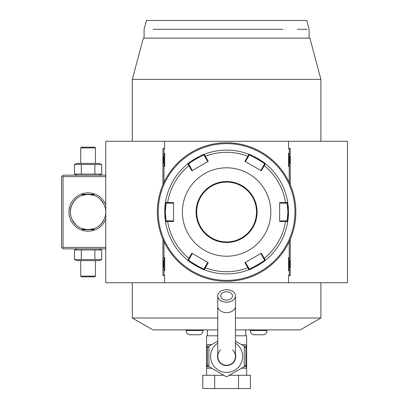 <?xml version="1.0" encoding="UTF-8"?>
<svg xmlns="http://www.w3.org/2000/svg" width="409" height="409" viewBox="0 0 409 409"><rect width="100%" height="100%" fill="white"/><g stroke="black" fill="none" stroke-linecap="round" stroke-linejoin="round"><path stroke-width="0.61" d="M132.296 141.284L132.296 79.392L143.349 38.134L309.858 38.134L320.912 79.392L320.912 141.284L347.435 141.284L288.56 141.284L288.56 148.891L289.229 148.891L289.229 165.538A11.938 11.938 0 0 1 288.56 166.647C290.293 162.158 290.293 157.675 288.56 153.186A11.938 11.938 0 0 1 289.229 154.295M217.762 329.899L152.925 329.899L132.296 317.992L132.296 282.747M290.272 239.275L290.272 275.625L288.56 275.139L288.56 282.747L347.435 282.747L320.912 282.747L320.912 317.992L300.283 329.899L235.446 329.899M132.296 317.992L217.762 317.992M235.446 317.992L320.912 317.992L313.872 322.057M132.296 79.392L320.912 79.392L320.912 141.284M306.07 326.561L300.283 329.899M143.733 324.593L139.336 322.057M245.758 335.794L245.758 329.899M207.445 335.794L207.445 329.899M243.974 346.034L246.642 346.111L246.642 335.794L235.446 335.794M217.762 335.794L206.565 335.794L206.565 346.111L207.91 346.111L206.565 346.111L206.565 366.576L207.363 365.268L208.922 365.426M220.727 373.453L226.601 376.842L244.285 366.633L226.601 376.842L208.922 366.633L219.848 372.942M244.285 346.219L235.446 341.111L244.285 346.219L244.285 366.633M217.762 341.111L208.922 346.219L217.762 341.111M208.922 366.633L208.922 346.219M235.446 354.122A9.136 9.136 0 0 1 226.601 365.564A9.136 9.136 0 0 1 217.762 354.122M220.712 349.838A8.84 8.84 0 0 0 226.601 365.268A8.84 8.84 0 0 0 232.496 349.838M235.446 306.361A8.84 6.253 0 0 1 226.601 312.614A8.84 6.253 0 0 1 217.762 306.361L217.762 356.428A8.84 8.84 0 0 0 226.601 365.268A8.84 8.84 0 0 0 235.446 356.428L235.446 295.942A8.84 6.253 0 0 0 226.601 289.69A8.84 6.253 0 0 0 217.762 295.942A8.84 6.253 0 0 0 226.601 302.195A8.84 6.253 0 0 0 235.446 295.942M226.601 291.77A5.895 4.167 180 0 1 232.496 295.942A5.895 4.167 180 0 1 226.601 300.109A5.895 4.167 180 0 1 220.712 295.942A5.895 4.167 180 0 1 226.601 291.77M206.565 375.288L206.565 366.576M246.642 375.288L246.642 366.74L243.974 366.817M238.513 375.288L250.426 375.288L250.426 388.55L238.513 388.55L238.513 375.288L229.301 375.288M214.694 375.288L214.694 388.55L202.782 388.55L202.782 375.288L223.907 375.288M214.694 388.55L238.513 388.55M246.642 366.576L245.298 366.74A1.472 0.736 90 0 0 245.978 365.851L246.642 366.576L246.642 346.275L245.845 347.584L245.978 365.851M245.978 347.001A1.472 0.736 90 0 0 245.298 346.111L246.642 346.275M245.845 365.268L244.285 365.426M244.285 347.43L245.845 347.584M209.234 366.817L206.647 366.74M206.622 366.74L207.91 366.74A1.472 0.736 -90 0 1 207.23 365.851M208.922 347.43L207.363 347.584L207.363 365.268M207.363 347.584L206.565 346.275M207.23 347.001A1.472 0.736 -90 0 1 207.91 346.111L209.234 346.034M250.221 329.899L250.221 330.492A4.422 4.422 0 0 0 253.508 334.766L263.733 334.766A4.422 4.422 0 0 0 267.021 330.492L267.021 329.899M186.187 329.899L186.187 330.492A4.422 4.422 0 0 0 189.474 334.766L199.699 334.766A4.422 4.422 0 0 0 202.987 330.492L202.987 329.899M288.56 282.747L105.773 282.747L105.773 141.284L164.648 141.284L164.648 148.891L162.935 148.406L162.935 184.756M162.935 239.275L162.935 275.625L164.648 275.139L164.648 282.747M289.229 148.891L290.272 148.406L290.272 184.756M290.272 148.406L288.56 148.891M288.56 141.284L164.648 141.284M289.229 241.586L289.229 275.139L288.56 275.139M164.648 275.139L163.978 275.139L163.978 258.493A11.938 11.938 0 0 1 164.648 257.384L164.648 270.84A11.938 11.938 0 0 1 163.978 269.736M163.978 258.493L163.978 241.586M163.978 182.445L163.978 154.295A11.938 11.938 0 0 1 164.648 153.186L164.648 166.642A11.938 11.938 0 0 1 163.978 165.538M163.978 154.295L163.978 148.891L164.648 148.891M288.56 153.186L288.56 166.647M289.229 165.538L289.229 182.445M288.56 257.384L288.56 270.84C290.293 266.356 290.293 261.872 288.56 257.384A11.938 11.938 0 0 1 289.229 258.493M289.229 269.736A11.938 11.938 0 0 1 288.56 270.84M289.229 275.139L290.272 275.625M163.978 275.139L162.935 275.625M163.978 148.891L162.935 148.406M164.648 153.186C162.915 157.675 162.915 162.158 164.648 166.642M164.648 257.384C162.915 261.872 162.915 266.356 164.648 270.84M227.588 142.767L227.307 142.761M228.58 142.787L228.212 142.777M230.471 142.864L230.175 142.848M226.601 142.756L226.601 142.756A69.259 69.259 0 0 0 157.347 212.015A69.259 69.259 0 0 0 226.601 281.274L226.601 281.274A69.259 69.259 0 0 0 295.86 212.015A69.259 69.259 0 0 0 226.601 142.756M230.016 281.188L230.471 281.167L230.016 281.188M231.729 281.085L232.107 281.055L231.729 281.085M295.763 215.737L295.779 215.425M295.646 217.511L295.671 217.133M295.835 213.989L295.845 213.493M295.86 211.361L295.855 211.024M295.845 210.528L295.835 210.032M295.666 206.806L295.641 206.509M295.646 206.519L295.671 206.898M226.111 142.756L225.62 142.767L226.111 142.756M223.191 142.843L222.736 142.864L223.191 142.843M221.479 142.946L221.1 142.976L221.479 142.946M224.628 281.244L224.996 281.254M222.736 281.167L223.033 281.182M225.62 281.264L226.111 281.269M157.562 206.519L157.537 206.898M157.455 208.155L157.429 208.605M157.373 210.042L157.363 210.538M157.347 212.67L157.353 213.007M157.363 213.503L157.373 213.999M157.429 215.436L157.455 215.886L157.429 215.436M226.601 143.641A68.375 68.375 0 0 0 158.232 212.015A68.375 68.375 0 0 0 226.601 280.39A68.375 68.375 0 0 0 294.976 212.015A68.375 68.375 0 0 0 226.601 143.641M164.827 215.758A61.892 61.892 0 0 0 165.057 218.524M249.234 268.892L248.35 267.358L247.89 267.798L244.94 262.685L261.32 253.227L264.27 258.34L263.662 258.519L264.546 260.052C265.451 260.441 249.112 269.874 249.234 268.892L248.933 269.736L247.89 267.798A59.704 59.704 0 0 1 205.318 267.798L204.858 267.358L203.973 268.892C204.106 269.879 187.762 260.446 188.661 260.052L187.782 260.216L191.887 253.227L208.268 262.685L204.275 269.736C204.48 270.773 186.811 260.579 187.782 260.216A61.892 61.892 0 0 0 187.792 260.226A61.892 61.892 0 0 1 165.451 221.535A61.892 61.892 0 0 0 165.451 221.535L164.715 212.015L165.451 202.496A61.892 61.892 0 0 1 187.424 164.101A61.892 61.892 0 0 1 187.782 163.815C186.79 163.467 204.449 153.268 204.275 154.295A61.892 61.892 0 0 0 204.26 154.3A61.892 61.892 0 0 1 248.723 154.213A61.892 61.892 0 0 1 248.933 154.295C248.728 153.257 266.397 163.452 265.426 163.815A61.892 61.892 0 0 0 265.415 163.804A61.892 61.892 0 0 1 287.757 202.496A61.892 61.892 0 0 0 287.757 202.496L288.493 212.015L287.757 221.535A61.892 61.892 0 0 0 287.757 221.525A61.892 61.892 0 0 1 265.605 260.073A61.892 61.892 0 0 1 265.426 260.216A61.892 61.892 0 0 0 265.426 260.216C266.417 260.564 248.759 270.763 248.933 269.736A61.892 61.892 0 0 1 204.275 269.736A61.892 61.892 0 0 0 248.948 269.73M187.987 260.38A61.892 61.892 0 0 0 191.351 262.885M191.755 263.161A61.892 61.892 0 0 0 192.174 263.447A61.892 61.892 0 0 0 193.058 264.025M193.513 264.316A61.892 61.892 0 0 0 197.879 266.837M198.36 267.082A61.892 61.892 0 0 0 199.071 267.445M255.349 266.826A61.892 61.892 0 0 0 259.71 264.306M260.165 264.015A61.892 61.892 0 0 0 260.615 263.723M260.635 263.708A61.892 61.892 0 0 0 261.469 263.151M261.872 262.875A61.892 61.892 0 0 0 265.052 260.518M287.803 221.249A61.892 61.892 0 0 0 288.187 218.181M288.187 218.15A61.892 61.892 0 0 0 288.401 215.385M288.406 215.277A61.892 61.892 0 0 0 288.457 214.209M288.473 213.662A61.892 61.892 0 0 0 288.483 213.115M288.493 212.562A61.892 61.892 0 0 0 288.493 212.015L287.905 212.015L287.174 220.855L279.654 220.926M285.405 220.855L285.559 221.468L287.757 221.535L287.174 220.855M264.546 163.978L263.662 165.512L264.27 165.686L261.32 170.804L244.94 161.345L247.89 156.233L248.35 156.673L249.234 155.139C249.101 154.152 265.446 163.58 264.546 163.978L265.426 163.815L264.27 165.686A59.704 59.704 0 0 1 285.559 202.562L279.654 202.557L279.654 221.473L285.559 221.468A59.704 59.704 0 0 1 264.27 258.34L265.426 260.216L264.546 260.052L265.605 260.073M204.275 269.736L203.973 268.892L204.699 269.899M165.522 221.99L166.034 220.855L165.451 221.535L167.649 221.468L167.802 220.855L166.034 220.855L165.302 212.015L166.034 203.176L165.451 202.496A61.892 61.892 0 0 0 165.446 202.506L173.554 202.557L173.554 221.473L167.649 221.468A59.704 59.704 0 0 0 188.938 258.34L189.546 258.519L192.353 253.498M188.661 260.052L189.546 258.519M288.381 208.273A61.892 61.892 0 0 0 288.151 205.502M265.221 163.651A61.892 61.892 0 0 0 261.857 161.146M261.453 160.87A61.892 61.892 0 0 0 260.15 160.006M259.695 159.714A61.892 61.892 0 0 0 255.328 157.194M254.848 156.944A61.892 61.892 0 0 0 254.137 156.586M248.948 154.3A61.892 61.892 0 0 0 248.933 154.295L249.234 155.139L248.723 154.213M197.859 157.204A61.892 61.892 0 0 0 193.498 159.725M193.038 160.016A61.892 61.892 0 0 0 192.593 160.308M192.573 160.323A61.892 61.892 0 0 0 191.739 160.88M191.335 161.156A61.892 61.892 0 0 0 188.155 163.513M203.973 155.139L204.275 154.295L208.268 161.345L191.887 170.804L187.782 163.815A61.892 61.892 0 0 0 187.782 163.815L188.661 163.978C187.757 163.59 204.096 154.157 203.973 155.139L207.798 161.616M167.802 203.176L167.649 202.562A59.704 59.704 0 0 1 188.938 165.686L189.546 165.512L188.661 163.978L187.424 164.101A61.892 61.892 0 0 0 165.522 202.041L166.034 203.176L173.554 203.104M165.405 202.782A61.892 61.892 0 0 0 165.021 205.85M165.016 205.88A61.892 61.892 0 0 0 164.807 208.646M164.801 208.754A61.892 61.892 0 0 0 164.75 209.822M164.735 210.364A61.892 61.892 0 0 0 164.725 210.916M164.715 211.468A61.892 61.892 0 0 0 164.715 212.015L165.302 212.015M248.933 154.295L247.89 156.233A59.704 59.704 0 0 0 205.318 156.233L204.858 156.673M279.654 203.104L285.405 203.176L285.559 202.562L287.757 202.496L287.174 203.176L287.905 212.015M285.405 203.176L287.174 203.176L287.721 202.266M182.399 212.015A44.208 44.208 0 0 0 226.601 256.223A44.208 44.208 0 0 0 270.809 212.015A44.208 44.208 0 0 0 226.601 167.808A44.208 44.208 0 0 0 182.399 212.015M260.855 253.498L263.662 258.519M248.35 267.358L245.41 262.414M207.798 262.414L204.858 267.358M173.554 220.926L167.802 220.855M189.546 165.512L192.353 170.533M245.41 161.616L248.35 156.673M263.662 165.512L260.855 170.533M256.52 212.015A29.913 29.913 0 0 0 226.601 182.102A29.913 29.913 0 0 0 196.688 212.015A29.913 29.913 0 0 0 226.601 241.929A29.913 29.913 0 0 0 256.52 212.015M143.349 38.134L136.984 61.887M133.702 74.136L135.261 68.318M319.521 74.203L317.982 68.461M316.275 62.076L314.363 54.954M312.236 47.004L309.858 38.134M153.084 29.295L282.89 29.295M280.748 29.295L278.544 29.295M276.218 29.295L273.161 29.295M270.901 29.295L251.351 29.295M204.848 29.295L183.902 29.295M155.578 29.295L154.132 29.295M284.955 29.29C316.934 29.295 316.934 29.295 284.955 29.29M307.113 29.295L297.323 29.295M144.086 38.134L144.086 29.295L146.453 20.45L306.755 20.45L309.122 29.295L309.122 38.134M62.301 175.911L63.037 176.647L63.037 247.384L62.301 248.12L61.565 247.384L61.565 176.647L63.037 175.175L105.773 175.175M63.037 176.647L105.773 176.647M63.037 247.384L105.773 247.384M105.773 219.382A19.157 19.157 0 0 1 68.932 212.015A19.157 19.157 0 0 1 105.773 204.648M62.301 248.12L63.037 248.856L105.773 248.856M70.44 213.171L70.491 213.754L70.44 213.171A17.684 17.684 0 0 1 70.414 212.593M75.926 224.853L72.342 220.062A17.684 17.684 0 0 1 72.071 219.505L71.585 218.37A17.684 17.684 0 0 1 71.376 217.798L71.023 216.647A17.684 17.684 0 0 1 70.875 216.07L70.578 214.49M71.733 218.743L71.892 219.112M72.592 220.533L72.741 220.799M73.032 221.289L73.206 221.566M77.286 226.013L76.636 225.492M70.409 212.501L70.404 212.015C69.412 205.405 77.526 197.005 77.281 198.017C77.945 196.698 69.407 205.124 70.404 212.015A17.684 17.684 0 0 1 88.088 194.331A17.684 17.684 0 0 1 105.773 212.015L105.767 211.596M74.244 201.013L73.917 201.438A17.684 17.684 0 0 1 73.968 201.366M73.543 201.959L73.206 202.465M72.833 203.069L72.557 203.564M72.321 204.014L72.148 204.362M71.964 204.751L71.739 205.272M71.529 205.814L71.391 206.197M71.289 206.494L70.624 209.229M70.604 209.357L70.466 210.558M105.522 209.076A17.684 17.684 0 0 0 105.45 208.662M99.924 198.881A17.684 17.684 0 0 0 91.365 194.638M90.716 194.531A17.684 17.684 0 0 0 90.379 194.479M89.336 194.377A17.684 17.684 0 0 0 88.983 194.357M88.671 194.341A17.684 17.684 0 0 0 87.506 194.341M87.194 194.357A17.684 17.684 0 0 0 86.836 194.377M85.793 194.479A17.684 17.684 0 0 0 85.455 194.531M84.806 194.638A17.684 17.684 0 0 0 84.494 194.699M84.239 194.756A17.684 17.684 0 0 0 76.248 198.881M72.945 202.879A17.684 17.684 0 0 0 72.633 203.421M72.342 203.968A17.684 17.684 0 0 0 72.071 204.526M71.585 205.661A17.684 17.684 0 0 0 71.376 206.233M71.023 207.383A17.684 17.684 0 0 0 70.875 207.961M105.732 210.86L105.686 210.277L105.732 210.86M105.619 209.699L105.297 207.961L105.619 209.699M105.154 207.383L104.796 206.233L105.154 207.383M104.586 205.661L104.106 204.526L104.586 205.661M100.277 199.203L103.835 203.968L100.491 199.413M98.891 198.017L99.484 198.493M105.762 211.53L105.773 212.015A17.684 17.684 0 0 1 88.088 229.7A17.684 17.684 0 0 1 70.404 212.015M81.897 195.451C81.524 194.224 94.653 194.224 94.275 195.451L88.093 194.331L81.897 195.451M105.773 212.015C106.759 218.626 98.651 227.026 98.891 226.013C98.226 227.332 106.764 218.907 105.773 212.015M102.971 221.566L103.313 221.003M103.6 220.507L103.855 220.016M104.106 219.51L104.106 219.505A17.684 17.684 0 0 1 103.835 220.062M104.464 218.682L104.612 218.309M104.791 217.813L104.975 217.256M105.517 214.991L105.532 214.909A17.684 17.684 0 0 1 105.425 215.492M105.64 214.158L105.701 213.559M70.491 213.754A17.684 17.684 0 0 0 70.558 214.331M70.65 214.955A17.684 17.684 0 0 0 70.747 215.492M72.633 220.609A17.684 17.684 0 0 0 72.945 221.151M75.031 223.938A17.684 17.684 0 0 0 75.42 224.352M75.67 224.607A17.684 17.684 0 0 0 81.897 228.58L88.083 229.7L94.275 228.58A17.684 17.684 0 0 0 100.215 224.884M84.494 229.331A17.684 17.684 0 0 0 84.806 229.393M85.455 229.5A17.684 17.684 0 0 0 85.793 229.551M86.836 229.653A17.684 17.684 0 0 0 87.194 229.674M87.506 229.689A17.684 17.684 0 0 0 88.671 229.689M88.983 229.674A17.684 17.684 0 0 0 89.336 229.653M90.379 229.551A17.684 17.684 0 0 0 90.716 229.5M91.365 229.393A17.684 17.684 0 0 0 91.677 229.331M100.813 224.29A17.684 17.684 0 0 0 101.146 223.938M103.226 221.146A17.684 17.684 0 0 0 103.538 220.609M104.586 218.37A17.684 17.684 0 0 0 104.796 217.798M105.154 216.647A17.684 17.684 0 0 0 105.297 216.07M105.619 214.331A17.684 17.684 0 0 0 105.686 213.754M105.732 213.171A17.684 17.684 0 0 0 105.762 212.593M94.275 228.58C94.653 229.802 81.524 229.802 81.897 228.58M93.983 229.7L82.194 229.7L93.983 229.7M82.194 194.331L93.983 194.331L82.194 194.331M74.474 259.572L101.698 259.572L99.05 260.645L77.127 260.645L74.474 259.572L74.474 249.925L101.698 249.925L99.05 248.856M74.474 249.925L77.127 248.856M100.317 260.037L101.698 259.572L101.698 249.925L100.317 249.464M81.284 259.572L81.284 249.925M94.893 259.572L94.893 249.925M95.455 276.116L80.721 276.116L81.457 276.852L94.719 276.852L95.455 276.116L95.455 260.645M80.721 276.116L80.721 260.645M77.127 175.175L74.474 174.106L101.698 174.106L100.317 174.566M99.05 175.175L101.698 174.106L101.698 164.459L100.317 163.994M94.893 164.459L101.698 164.459L99.05 163.385L77.127 163.385L74.474 164.459L94.893 164.459L94.893 174.106M81.284 174.106L81.284 164.459M74.474 174.106L74.474 164.459M80.721 147.915L95.455 147.915L94.719 147.179L81.457 147.179L80.721 147.915L80.721 163.385M95.455 147.915L95.455 163.385M211.657 344.639L206.565 344.639M246.642 344.639L241.55 344.639M217.762 343.095A15.997 15.997 0 0 0 226.601 372.425A15.997 15.997 0 0 0 235.446 343.095M211.657 368.212L206.565 368.212M246.642 368.212L241.55 368.212M250.221 330.492L267.021 330.492M186.187 330.492L202.987 330.492M196.1 212.015A30.501 30.501 0 0 0 226.601 242.517A30.501 30.501 0 0 0 257.108 212.015A30.501 30.501 0 0 0 226.601 181.514A30.501 30.501 0 0 0 196.1 212.015M217.762 306.361L217.762 295.942M347.435 282.747L347.435 141.284M204.275 154.295L204.699 154.132"/></g></svg>
